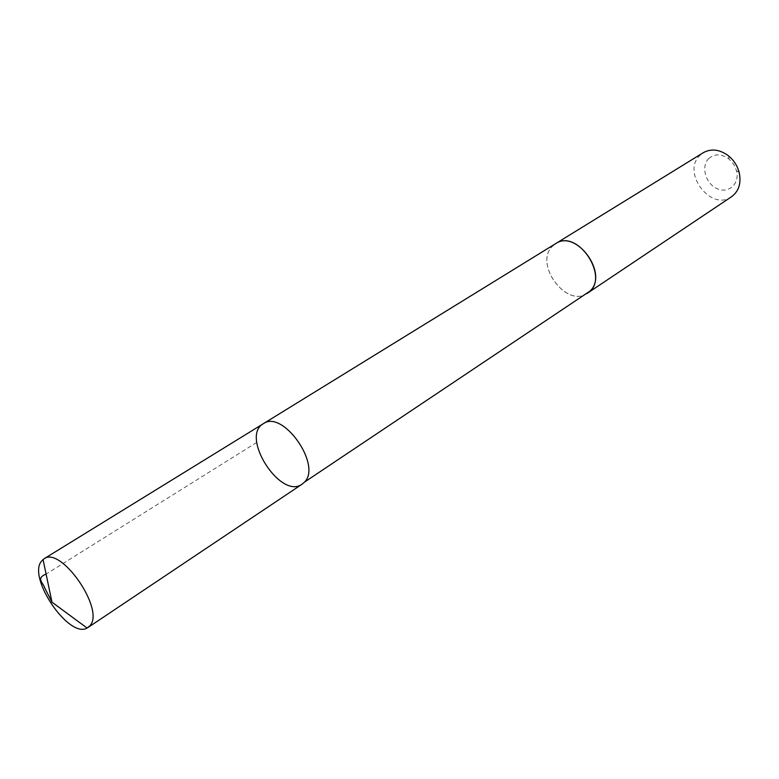 <?xml version="1.0" encoding="UTF-8"?>
<svg xmlns="http://www.w3.org/2000/svg" width="779" height="779" viewBox="0 0 779 779"><rect width="100%" height="100%" fill="white"/><g stroke="black" fill="none" stroke-linecap="round" stroke-linejoin="round"><path stroke-width="0.58" stroke-dasharray="3.9 2.92" d="M263.331 423.708C239.854 436.503 280.761 500.176 302.155 484.149M587.424 293.186C566.888 308.542 533.751 264.393 552.233 246.456L555.612 243.661M586.976 293.488C566.226 307.968 533.956 264.159 552.223 246.446L555.154 243.954M731.559 196.727C711.139 211.83 681.265 172.714 699.893 155.41L703.281 152.694M708.676 158.643C714.655 153.502 721.451 153.638 729.056 159.052L733.691 164.252L736.496 170.63C740.06 183.61 728.647 194.029 717.177 188.703C705.628 183.844 700.662 166.482 708.676 158.643M256.778 442.404L46.097 574.084M729.056 159.052L728.618 155.936M736.496 170.63L739.144 172.325"/><path stroke-width="1.17" d="M555.154 243.954L555.612 243.661C576.343 228.87 609.12 274.198 589.888 291.171L304.433 482.162C322.224 465.277 282.719 409.228 263.331 423.708C239.854 436.503 280.761 500.176 302.155 484.149L304.433 482.162C322.224 465.277 282.719 409.228 263.331 423.708L43.887 558.874C60.85 545.504 105.272 609.772 89.955 625.664L87.082 628.04C69.282 638.887 27.791 578.554 41.219 561.493L43.887 558.874M263.331 423.708L555.612 243.661C578.076 227.896 611.106 279.32 587.434 293.196L586.976 293.488M555.612 243.661L703.281 152.694C711.354 148.302 719.806 149.383 728.618 155.936C733.847 160.299 737.353 165.761 739.144 172.325C741.442 183.065 738.911 191.196 731.559 196.727L587.434 293.196M46.097 574.084C35.552 578.242 43.4 583.101 44.676 587.794L51.969 602.167L87.082 628.04M302.155 484.149L87.988 627.514M51.969 602.167L43.04 559.478"/></g></svg>
